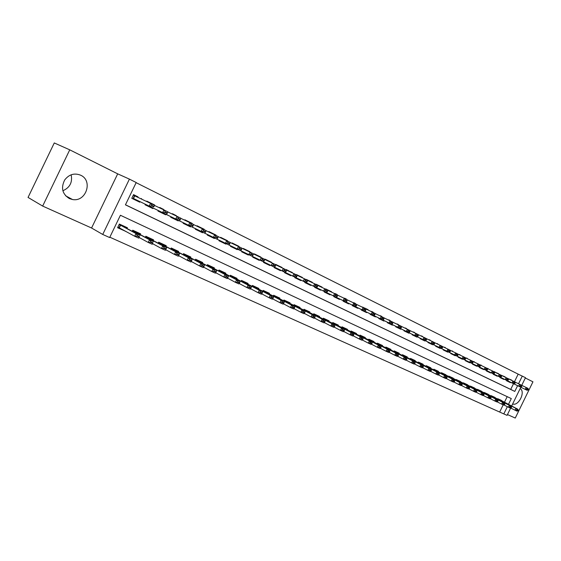<?xml version="1.0" encoding="UTF-8"?>
<svg xmlns="http://www.w3.org/2000/svg" width="561" height="561" viewBox="0 0 561 561"><rect width="100%" height="100%" fill="white"/><g stroke="black" fill="none" stroke-linecap="round" stroke-linejoin="round"><path stroke-width="0.84" d="M71.149 174.801C72.642 182.304 69.887 187.619 62.881 190.747M69.382 198.573L72.481 199.513C85.994 202.318 93.308 180.656 80.637 175.2C74.403 172.774 69.101 174.345 64.732 179.913C60.728 187.858 62.278 194.078 69.382 198.573M512.635 403.976C518.595 406.437 525.825 391.648 520.145 388.591M508.434 404.453L511.302 398.576L120.412 215.256L109.654 237.555L102.726 234.456L129.416 179.12L136.204 182.528L125.433 204.842L514.795 391.417L517.6 385.673M91.569 228.011L117.691 173.847L69.746 149.836L54.277 142.943L28.05 197.43L42.664 206.076L91.569 228.011L102.726 234.456M507.467 414.565L515.257 418.057L532.95 381.817L525.32 377.995M517.999 410.708L517.165 409.944L517.999 410.708L517.025 411.164L510.657 408.015L507.074 415.371L503.813 413.913L507.347 406.676M109.823 237.198L503.813 413.913M69.746 149.836L42.664 206.076M140.019 201.672L139.766 202.191L131.779 198.306L133.553 194.625L137.999 196.862M146.61 201.497L146.793 201.119L154.598 204.947L150.972 203.58M159.562 207.85L159.745 207.472L163.819 209.526M172.248 214.078L172.437 213.699L176.329 215.662M184.674 220.171L184.857 219.793L192.192 223.39L188.531 222.009M196.848 226.139L197.03 225.76L204.218 229.288L200.543 227.906M208.776 231.988L208.958 231.609L215.999 235.066L212.317 233.678M220.466 237.724L220.648 237.345L227.549 240.732L223.86 239.344M231.917 243.341L232.1 242.962L238.867 246.279L235.171 244.891M243.151 248.846L243.334 248.474L249.968 251.728L246.3 249.975L246.265 250.339M254.168 254.252L254.35 253.874L260.851 257.064L257.176 255.311M264.967 259.547L265.15 259.175L271.531 262.303L267.842 260.542L267.821 260.914M275.598 264.673L282.008 267.443L278.312 265.676L278.298 266.047M285.998 269.764L292.288 272.485L288.578 271.089M296.201 274.771L302.372 277.436L298.669 275.661L298.662 276.04M306.215 279.68L312.274 282.288L308.564 280.514L308.564 280.9M316.046 284.497L322 287.057L318.283 285.283L318.29 285.668M325.696 289.224L331.544 291.741L327.827 289.96L327.834 290.346M335.176 293.873L337.196 294.862M344.489 298.438L346.403 299.378M353.626 302.919L355.457 303.81M362.609 307.323L368.065 309.651L364.334 307.87M371.438 311.657L373.079 312.449M380.113 315.913L381.669 316.663M388.64 320.093L390.112 320.801M397.02 324.202L398.415 324.875M405.259 328.248L406.578 328.879M413.366 332.224L414.607 332.82M421.332 336.13L422.503 336.691M429.172 339.973L430.273 340.499M436.886 343.76L437.917 344.251M444.473 347.476L445.434 347.939M451.935 351.137L452.839 351.572M459.284 354.741L460.125 355.148M466.514 358.29L467.292 358.661M473.638 361.782L474.354 362.125M480.644 365.218L481.31 365.534M487.544 368.605L488.154 368.893M494.36 371.901L498.505 373.633L494.893 372.202M501.05 375.176L505.131 376.887L501.534 375.456M499.788 411.809L503.196 404.839M504.388 402.391L507.193 396.648M501.499 400.926L501.695 400.526L497.74 398.703L497.495 399.201M494.893 397.875L495.09 397.476L491.071 395.624L490.826 396.129M488.182 394.783L488.379 394.383L484.304 392.504L484.059 393.016M481.373 391.648L481.569 391.241L477.439 389.334L477.18 389.846M474.459 388.457L474.655 388.051L470.455 386.108L470.202 386.634M467.432 385.218L467.636 384.811L463.372 382.84L463.113 383.366M460.3 381.936L460.504 381.515L456.17 379.517L455.911 380.056M453.057 378.591L453.26 378.17L448.856 376.136L448.597 376.683M445.693 375.197L445.904 374.776L441.43 372.707L441.163 373.261M438.211 371.754L438.422 371.326L433.877 369.222L433.604 369.783M430.617 368.247L430.827 367.813L426.206 365.681L425.932 366.249M422.889 364.692L423.106 364.25L418.408 362.083L418.127 362.658M415.042 361.074L415.252 360.625L410.484 358.423L410.196 359.005M407.055 357.392L407.272 356.943L402.426 354.706L402.139 355.295M398.941 353.654L399.166 353.199L394.229 350.92L393.934 351.523M390.687 349.847L390.912 349.391L385.898 347.077L385.603 347.687M382.3 345.983L382.525 345.52L377.42 343.164L377.118 343.781M373.759 342.049L373.991 341.579L368.801 339.181L368.493 339.812M365.078 338.045L365.309 337.575L360.029 335.134L359.72 335.773M356.242 333.97L356.473 333.493L351.102 331.018L350.786 331.663M347.252 329.833L347.49 329.349L342.021 326.825L341.698 327.477M338.101 325.611L338.339 325.128L332.771 322.554L332.449 323.22M328.788 321.32L329.026 320.829L323.36 318.213L323.031 318.886M319.307 316.951L319.553 316.453L313.781 313.788L313.445 314.476M309.651 312.498L309.896 311.993L304.02 309.279L303.676 309.988M299.819 307.968L300.065 307.456L294.083 304.693L293.733 305.408M289.806 303.354L290.058 302.835L283.957 300.023L283.607 300.752M279.602 298.655L279.855 298.129L273.642 295.261L273.284 296.005M269.203 293.859L269.462 293.326L263.13 290.409L262.765 291.166M258.607 288.978L258.866 288.438L252.415 285.458L252.043 286.236M247.808 284.006L248.074 283.452L241.489 280.416L241.111 281.208M236.798 278.929L237.065 278.375L230.354 275.276L229.968 276.082M225.571 273.754L225.838 273.193L219 270.037L218.601 270.858M214.12 268.481L214.393 267.913L207.416 264.687L207.009 265.528M202.437 263.102L202.717 262.52L195.6 259.231L195.186 260.094M190.523 257.611L190.803 257.022L183.538 253.67L183.117 254.547M178.356 252.008L178.65 251.412L171.231 247.99L170.796 248.888M165.944 246.286L166.238 245.683L158.672 242.191L158.223 243.109M153.272 240.452L153.574 239.835L145.846 236.265L145.383 237.219M140.334 234.491L140.636 233.86L132.74 230.22L132.27 231.195M127.116 228.404L127.424 227.766L119.36 224.042L117.586 227.717L125.699 231.335M514.458 381.753L518.175 374.131L136.134 182.669M125.461 204.786L510.72 389.411L513.511 383.696M511.548 380.337L507.642 378.409M510.594 382.286L510.419 382.644L506.506 380.744L506.688 380.372M504.051 379.096L503.876 379.46L499.907 377.525L500.089 377.153L518.673 386.164L519.598 384.271L514.949 382.034M497.418 375.863L497.235 376.228L493.203 374.264L493.385 373.892M490.672 372.574L490.496 372.946L486.401 370.954L486.583 370.576M483.827 369.243L483.645 369.615L479.487 367.588L479.676 367.21M476.878 365.856L476.696 366.228L472.467 364.173L472.657 363.787M469.816 362.413L469.634 362.792L465.342 360.702L465.532 360.309M462.643 358.914L462.46 359.299L458.099 357.175L458.288 356.782M455.357 355.365L455.167 355.751L450.742 353.591L450.932 353.199M447.951 351.754L447.769 352.147L443.267 349.952L443.456 349.552M440.434 348.093L440.245 348.479L435.666 346.256L435.862 345.849L456.892 356.053L435.855 345.871M432.783 344.363L432.594 344.756L427.945 342.498L428.141 342.091L449.221 352.308L428.134 342.105M425.014 340.576L424.824 340.976L420.098 338.676L420.294 338.262M417.118 336.726L416.921 337.126L412.118 334.784L412.314 334.377L433.478 344.636L412.307 334.391M409.081 332.813L408.885 333.213L403.997 330.836L404.201 330.422L425.406 340.702L404.193 330.436M400.912 328.83L400.715 329.237L395.75 326.818L395.954 326.397M392.609 324.784L392.405 325.191L387.356 322.729L387.56 322.309M384.159 320.661L383.955 321.081L378.815 318.578L379.026 318.15L400.344 328.487L379.019 318.164M375.561 316.474L375.358 316.895L370.134 314.349L370.337 313.915M366.817 312.211L366.613 312.631L361.291 310.044L361.501 309.609M357.918 307.877L357.715 308.298L352.294 305.661L352.511 305.226M348.865 303.459L348.654 303.894L343.143 301.208L343.353 300.759M339.643 298.964L339.433 299.399L333.823 296.671L334.04 296.222M330.254 294.392L330.043 294.834L324.328 292.05L324.553 291.594M320.703 289.735L320.485 290.177L314.665 287.344L314.889 286.881M310.969 284.988L310.752 285.437L304.819 282.548L305.044 282.085M301.054 280.156L300.836 280.612L294.798 277.667L295.023 277.204M290.949 275.234L290.731 275.689L284.581 272.695L284.806 272.225M280.661 270.22L280.437 270.675L274.168 267.625L274.399 267.148M270.171 265.108L269.946 265.57L263.558 262.457L263.789 261.98M259.484 259.897L259.252 260.367L252.738 257.19L252.976 256.707M248.586 254.589L248.355 255.059L241.714 251.826L241.952 251.328M237.471 249.168L237.24 249.645L230.466 246.349L230.704 245.851M226.139 243.642L225.901 244.126L218.993 240.76L219.239 240.255M214.575 238.011L214.337 238.495L207.29 235.066L207.535 234.554M202.78 232.261L202.542 232.752L195.347 229.253L195.593 228.734M190.74 226.392L190.502 226.889L183.159 223.313L183.412 222.794M178.454 220.403L178.209 220.908L170.712 217.261L170.972 216.728M165.909 214.288L165.663 214.8L158.006 211.076L158.265 210.536M153.104 208.047L152.851 208.566L145.033 204.758L145.299 204.211M141.533 198.538L141.316 198.98M117.691 173.847L129.416 179.12M518.175 374.131L525.482 377.672L521.73 385.351M520.811 387.23L511.618 406.073M518.532 383.759L522.284 376.066M510.72 389.411L514.795 391.417M511.667 380.092L508.056 378.612M122.235 229.54L125.664 231.413M506.737 380.414L527.2 390.323L506.737 380.4M527.221 389.355L528.196 389.832L527.375 389.046L525.25 389.369L526.169 387.49L521.59 385.288M507.403 380.744L506.772 380.87M527.375 389.046L526.169 387.49L528.118 388.443L528.35 389.523M527.2 390.323L528.196 389.832M517.018 410.259L515.047 410.259L515.966 408.38L517.943 409.285L498.084 398.864M497.586 399.025L515.966 408.38L517.165 409.944M517.943 409.285L518.154 410.4M521.8 386.319L520.657 386.15L521.646 386.634L521.583 385.239L519.598 384.271L520.811 385.835M500.075 377.174L520.657 387.132L518.673 386.164L520.657 386.15M500.854 377.553L500.23 377.686M520.657 387.132L521.646 386.634M494.458 371.684L494.837 371.866M493.463 373.942L514.009 383.892L493.463 373.942M513.995 382.897L514.998 383.387L514.149 382.574L511.997 382.911L512.929 381.003L508.21 378.731M494.206 374.313L493.582 374.446M514.149 382.574L512.929 381.003L514.942 381.985L515.152 383.065M514.009 383.892L514.998 383.387M487.663 368.353L488.098 368.563M486.675 370.639L507.263 380.603L486.682 370.625M507.221 379.587L508.245 380.085L507.382 379.264L505.216 379.608L506.155 377.679L501.359 375.372M487.453 371.024L486.829 371.165M507.382 379.264L506.155 377.679L508.196 378.682L508.399 379.769M507.263 380.603L508.245 380.085M480.763 364.966L481.254 365.204M479.781 367.273L500.405 377.258L479.788 367.259M500.349 376.228L501.387 376.733L500.503 375.905L498.329 376.249L499.276 374.306L494.402 371.964M480.602 367.679L479.978 367.827M500.503 375.905L499.276 374.306L501.352 375.323L501.541 376.41M500.405 377.258L501.387 376.733M503.939 404.937L508.399 407.216L509.325 405.323L511.323 406.248L491.471 395.807M510.377 407.216L511.38 407.672L510.531 406.9L508.399 407.216L510.405 408.135L511.38 407.672M490.917 395.954L509.325 405.323L510.531 406.9M511.323 406.248L511.534 407.356M497.109 401.809L501.646 404.123L502.572 402.216L504.612 403.156L484.76 392.714M503.631 404.123L504.648 404.586L503.785 403.801L501.646 404.123L503.68 405.056L504.648 404.586M484.15 392.833L502.572 402.216L503.785 403.801M504.612 403.156L504.802 404.271M490.181 398.626L494.781 400.989L495.721 399.067L497.789 400.014L477.944 389.565M496.78 400.982L497.817 401.459L496.941 400.659L494.781 400.989L496.85 401.935L497.817 401.459M477.278 389.657L495.721 399.067L496.941 400.659M497.789 400.014L497.972 401.136M483.133 395.4L487.818 397.798L488.764 395.863L490.861 396.83L471.023 386.368M489.823 397.791L490.875 398.275L489.984 397.469L487.818 397.798L489.914 398.759L490.875 398.275M470.293 386.438L488.764 395.863L489.984 397.469M490.861 396.83L491.036 397.952M473.757 361.529L474.304 361.796M472.783 363.865L493.442 373.864L472.79 363.851M493.357 372.813L494.416 373.331L494.578 373.002L493.519 372.49L491.331 372.841L492.285 370.884L487.334 368.5M473.638 364.292L473.021 364.44M493.519 372.49L492.285 370.884L494.395 371.915L494.578 373.002M493.442 373.864L494.416 373.331M475.98 392.118L480.735 394.565L481.689 392.609L483.82 393.591L463.996 383.128M482.755 394.551L483.827 395.042L482.916 394.222L480.735 394.565L482.874 395.54L483.827 395.042M463.211 383.17L481.689 392.609L482.916 394.222M483.82 393.591L483.982 394.713M466.64 358.037L467.25 358.339M465.672 360.4L486.366 370.421L465.679 360.386M486.261 369.348L487.334 369.867L486.422 369.019L484.22 369.369L485.181 367.399L480.153 364.98M466.57 360.842L465.953 360.996M486.422 369.019L485.181 367.399L487.327 368.451L487.495 369.545M486.366 370.421L487.334 369.867M468.708 388.787L473.54 391.269L474.501 389.299L476.675 390.302L456.857 379.832M475.574 391.255L476.661 391.753L475.735 390.933L473.54 391.269L475.714 392.265L476.661 391.753M456.009 379.853L474.501 389.299L475.735 390.933M476.675 390.302L476.822 391.431M459.41 354.489L460.076 354.818M458.449 356.88L479.178 366.915L458.449 356.88M479.052 365.821L480.139 366.354L480.3 366.024L479.213 365.492L476.997 365.849L477.965 363.865L472.853 361.403M459.396 357.343L458.779 357.504M479.213 365.492L477.965 363.865L480.146 364.93L480.3 366.024M479.178 366.915L480.139 366.354M461.317 385.4L466.233 387.924L467.201 385.94L469.403 386.957L449.606 376.487M468.281 387.91L469.382 388.415L469.543 388.086L468.442 387.581L466.233 387.924L468.442 388.934L469.382 388.415M448.695 376.48L467.201 385.94L468.442 387.581M469.403 386.957L469.543 388.086M452.061 350.891L452.797 351.249M451.107 353.304L471.871 363.353L451.107 353.304M471.717 362.238L472.825 362.785L472.986 362.448L471.885 361.908L469.655 362.273L470.63 360.267L465.434 357.771M452.096 353.788L451.486 353.956M471.885 361.908L470.63 360.267L472.846 361.354L472.986 362.448M471.871 363.353L472.825 362.785M453.807 381.957L458.807 384.53L459.782 382.525L462.019 383.556L442.243 373.086M460.862 384.509L461.983 385.028L462.145 384.692L461.023 384.18L458.807 384.53L461.044 385.554L461.983 385.028M441.262 373.051L459.782 382.525L461.023 384.18M462.019 383.556L462.145 384.692M444.593 347.224L445.399 347.624M443.653 349.664L464.445 359.734L443.66 349.65M464.27 358.598L465.392 359.152L465.56 358.816L464.431 358.262L462.194 358.633L463.176 356.614L457.888 354.075M444.691 350.176L444.074 350.345M464.431 358.262L463.176 356.614L465.427 357.715L465.56 358.816M464.445 359.734L465.392 359.152M437.005 343.507L437.882 343.935M456.696 354.903L457.839 355.457L458 355.12L456.857 354.559L454.606 354.938L455.595 352.897L450.224 350.316M437.159 346.509L436.549 346.684M456.857 354.559L455.595 352.897L457.881 354.019L458 355.12M456.892 356.053L457.839 355.457M429.298 339.721L430.238 340.183M448.996 351.137L450.153 351.705L450.322 351.361L449.158 350.793L446.893 351.179L447.888 349.124L442.426 346.495M429.502 342.778L428.892 342.953M449.158 350.793L447.888 349.124L450.217 350.26L450.322 351.361M449.221 352.308L450.153 351.705M421.458 335.878L422.475 336.376M420.54 338.402L441.416 348.507L420.54 338.402M441.163 347.308L442.349 347.89L442.517 347.547L441.332 346.964L439.046 347.35L440.055 345.281L434.495 342.61M421.725 338.991L421.122 339.174M441.332 346.964L440.055 345.281L442.419 346.439L442.517 347.547M441.416 348.507L442.349 347.89M413.485 331.972L414.579 332.505M433.197 343.423L434.403 344.005L434.572 343.662L433.365 343.073L431.072 343.465L432.089 341.376L426.43 338.655M413.822 335.134L413.212 335.324M433.365 343.073L432.089 341.376L434.495 342.554L434.572 343.662M433.478 344.636L434.403 344.005M405.386 327.996L406.557 328.571M425.098 339.461L426.325 340.057L426.493 339.707L425.266 339.11L422.959 339.51L423.983 337.399L418.233 334.637M405.778 331.214L405.175 331.411M425.266 339.11L423.983 337.399L426.43 338.599L426.493 339.707M425.406 340.702L426.325 340.057M397.139 323.949L398.394 324.567M395.94 326.425L417.195 336.698L395.947 326.418M416.858 335.436L418.106 336.046L418.275 335.688L417.033 335.078L414.705 335.485L415.736 333.36L409.881 330.548M397.609 327.231L397.006 327.435M417.033 335.078L415.736 333.36L418.226 334.58L418.275 335.688M417.195 336.698L418.106 336.046M388.759 319.84L390.098 320.499M387.889 322.491L408.843 332.631L387.903 322.47M408.471 331.341L409.74 331.958L409.916 331.6L408.646 330.983L406.304 331.397L407.349 329.251L401.388 326.39M389.292 323.185L388.696 323.388M408.646 330.983L407.349 329.251L409.881 330.492L409.916 331.6M408.843 332.631L409.74 331.958M380.232 315.661L381.655 316.355M399.944 327.168L401.227 327.799L401.403 327.442L400.119 326.811L397.763 327.231L398.815 325.064L392.749 322.154M380.842 319.062L380.246 319.272M400.119 326.811L398.815 325.064L401.388 326.327L401.403 327.442M400.344 328.487L401.227 327.799M371.557 311.404L373.072 312.147M370.716 314.125L391.69 324.272L370.73 314.104M391.255 322.926L392.567 323.571L392.749 323.206L391.438 322.561L389.068 322.989L390.126 320.808L383.948 317.842M372.238 314.868L371.648 315.086M391.438 322.561L390.126 320.808L392.749 322.091L392.749 323.206M391.69 324.272L392.567 323.571M362.736 307.077L364.341 308.171M361.908 309.826L382.883 319.973L361.908 309.826M382.42 318.613L383.752 319.265L383.934 318.893L382.595 318.241L380.211 318.676L381.284 316.474L374.993 313.452M363.486 310.605L362.904 310.829M382.595 318.241L381.284 316.474L383.955 317.778L383.934 318.893M382.883 319.973L383.752 319.265M353.753 302.674L355.45 303.501M352.939 305.457L373.921 315.605L352.946 305.436M373.423 314.216L374.783 314.875L374.958 314.511L373.598 313.844L371.2 314.279L372.28 312.056L365.877 308.985M354.587 306.264L353.998 306.495M373.598 313.844L372.28 312.056L375 313.389L374.958 314.511M373.921 315.605L374.783 314.875M446.177 378.458L451.254 381.073L452.236 379.054L454.515 380.106L433.744 369.496L434.992 370.078L434.761 369.636M453.323 381.059L454.466 381.578L454.627 381.242L453.491 380.716L451.254 381.073L453.533 382.118L454.466 381.578M433.716 369.566L452.236 379.054L453.491 380.716M454.515 380.106L454.627 381.242M438.414 374.902L443.583 377.567L444.571 375.526L446.886 376.592L426.072 365.961L427.391 366.564L427.159 366.123M445.665 377.539L446.822 378.072L446.984 377.735L445.827 377.202L443.583 377.567L445.897 378.626L446.822 378.072M426.037 366.024L444.571 375.526L445.827 377.202M446.886 376.592L446.984 377.735M430.518 371.284L435.778 373.998L436.774 371.943L439.13 373.023L418.275 362.364L419.656 363.002L419.432 362.56M437.875 373.97L439.046 374.51L439.214 374.166L438.036 373.626L435.778 373.998L438.134 375.071L439.046 374.51M418.24 362.427L436.774 371.943L438.036 373.626M439.13 373.023L439.214 374.166M422.496 367.602L427.84 370.365L428.849 368.297L431.241 369.397L410.343 358.703L411.802 359.377L411.578 358.935M429.95 370.337L431.143 370.884L431.311 370.541L430.119 369.994L427.84 370.365L430.238 371.459L431.143 370.884M410.315 358.774L428.849 368.297L430.119 369.994M431.241 369.397L431.311 370.541M414.334 363.858L419.775 366.67L420.792 364.587L423.218 365.702L402.286 354.987L403.815 355.695L403.597 355.246M421.893 366.642L423.106 367.203L423.282 366.852L422.061 366.298L419.775 366.67L422.209 367.785L423.106 367.203M402.251 355.057L420.792 364.587L422.061 366.298M423.218 365.702L423.282 366.852M406.024 360.05L411.564 362.918L412.587 360.814L415.063 361.95L394.088 351.207L395.694 351.95L395.484 351.502M413.695 362.883L414.937 363.451L415.105 363.1L413.871 362.532L411.564 362.918L414.039 364.054L414.937 363.451M394.06 351.277L412.587 360.814L413.871 362.532M415.063 361.95L415.105 363.1M397.581 356.172L403.212 359.096L404.25 356.971L406.767 358.135L385.758 347.364L387.441 348.136L387.23 347.694M405.358 359.061L406.62 359.643L406.788 359.285L405.533 358.71L403.212 359.096L405.736 360.253L406.62 359.643M385.723 347.434L404.25 356.971L405.533 358.71M406.767 358.135L406.788 359.285M388.983 352.231L394.72 355.211L395.764 353.065L398.324 354.25L377.28 343.451L379.04 344.265L378.836 343.816M396.879 355.176L398.156 355.758L398.331 355.408L397.048 354.818L394.72 355.211L397.286 356.382L398.156 355.758M377.244 343.521L395.764 353.065L397.048 354.818M398.324 354.25L398.331 355.408M380.232 348.22L386.073 351.256L387.125 349.096L389.734 350.295L368.654 339.475L370.498 340.324L370.302 339.875M388.247 351.214L389.551 351.817L389.727 351.452L388.422 350.856L386.073 351.256L388.682 352.448L389.551 351.817M368.626 339.545L387.125 349.096L388.422 350.856M389.734 350.295L389.727 351.452M371.326 344.131L377.28 347.231L378.338 345.05L380.989 346.27L359.882 335.429L361.81 336.32L361.621 335.871M379.46 347.189L380.786 347.799L380.968 347.434L379.636 346.824L377.28 347.231L379.93 348.444L380.786 347.799M359.853 335.499L378.338 345.05L379.636 346.824M380.989 346.27L380.968 347.434M362.259 339.973L368.318 343.136L369.39 340.934L372.09 342.175L350.955 331.313L352.974 332.245L352.785 331.789M370.519 343.087L371.873 343.711L372.048 343.339L370.695 342.722L368.318 343.136L371.024 344.37L371.873 343.711M350.927 331.383L369.39 340.934L370.695 342.722M372.09 342.175L372.048 343.339M353.03 335.744L359.201 338.963L360.281 336.74L363.03 338.01L343.984 328.094M343.802 327.645L343.977 328.094M361.417 338.914L362.792 339.545L362.974 339.174L361.593 338.542L359.201 338.963L361.957 340.225L362.792 339.545M341.838 327.189L360.281 336.74L361.593 338.542M363.03 338.01L362.974 339.174M344.608 298.186L346.403 299.069M343.346 300.787L364.79 311.159L343.346 300.78M364.257 309.735L365.639 310.415L365.821 310.037L364.44 309.363L362.02 309.805L363.114 307.568L356.593 304.441M345.527 301.853L344.945 302.084M364.44 309.363L363.114 307.568L365.877 308.922L365.821 310.037M364.79 311.159L365.639 310.415M335.303 293.62L337.196 294.553M334.517 296.481L355.499 306.629L334.531 296.453M354.924 305.177L356.333 305.864L356.523 305.486L355.106 304.798L352.68 305.254L353.774 302.989L347.133 299.805M336.298 297.358L335.723 297.596M355.106 304.798L353.774 302.989L356.593 304.371L356.523 305.486M355.499 306.629L356.333 305.864M325.822 288.971L327.827 289.953M325.057 291.867L346.032 302.014L325.057 291.867M345.422 300.535L346.859 301.236L347.042 300.857L345.604 300.149L343.157 300.612L344.265 298.326L337.498 295.086M326.909 292.779L326.341 293.024M345.604 300.149L344.265 298.326L347.14 299.735L347.042 300.857M346.032 302.014L346.859 301.236M316.173 284.238L318.283 285.276M315.422 287.176L336.39 297.316L315.422 287.176M335.737 295.801L337.203 296.517L337.385 296.131L335.927 295.416L333.458 295.885L334.58 293.578L327.68 290.275M317.351 288.123L316.783 288.375M335.927 295.416L334.58 293.578L337.505 295.016L337.385 296.131M336.39 297.316L337.203 296.517M343.627 331.425L349.924 334.721L351.011 332.477L353.809 333.767L332.624 322.856L334.826 323.872L334.651 323.424M352.147 334.665L353.549 335.303L353.732 334.931L352.329 334.286L349.924 334.721L352.722 335.997L353.549 335.303M332.596 322.926L351.011 332.477L352.329 334.286M353.809 333.767L353.732 334.931M334.054 327.035L340.464 330.394L341.565 328.129L344.419 329.44L323.213 318.515L325.513 319.574L325.345 319.125M342.708 330.338L344.131 330.99L344.314 330.611L342.89 329.959L340.464 330.394L343.318 331.698L344.131 330.99M323.178 318.585L341.565 328.129L342.89 329.959M344.419 329.44L344.314 330.611M324.3 322.561L330.836 325.99L331.944 323.704L334.847 325.043L313.627 314.097L316.025 315.198L315.864 314.749M333.087 325.927L334.545 326.593L334.728 326.214L333.276 325.541L330.836 325.99L333.746 327.315L334.545 326.593M313.599 314.16L331.944 323.704L333.276 325.541M334.847 325.043L334.728 326.214M314.363 317.996L321.025 321.502L322.147 319.195L325.107 320.555L303.873 309.595L306.369 310.745L306.215 310.296M323.29 321.432L324.777 322.112L324.959 321.726L323.48 321.046L321.025 321.502L323.992 322.856L324.777 322.112M303.838 309.658L322.147 319.195L323.48 321.046M325.107 320.555L324.959 321.726M306.341 279.42L308.564 280.507M305.612 282.393L326.565 292.526L305.626 282.365M325.871 290.984L327.365 291.713L327.554 291.32L326.06 290.591L323.578 291.068L324.707 288.74L317.68 285.374M307.617 283.375L307.049 283.635M326.06 290.591L324.707 288.74L327.687 290.205L327.554 291.32M326.565 292.526L327.365 291.713M304.237 313.354L311.032 316.93L312.161 314.602L315.177 315.99L293.929 305.009L296.538 306.208L296.39 305.759M313.311 316.86L314.819 317.547L315.009 317.161L313.501 316.467L313.311 316.86L311.032 316.93L314.048 318.304L314.819 317.547M293.901 305.072L312.161 314.602L313.501 316.467M315.177 315.99L315.009 317.161M296.327 274.504L298.669 275.654M295.619 277.52L316.551 287.646L295.633 277.492M315.815 286.068L317.337 286.811L317.526 286.419L316.004 285.675L313.508 286.159L314.651 283.81L307.484 280.374M297.695 278.544L297.141 278.81M316.004 285.675L314.651 283.81L317.687 285.297L317.526 286.419M316.551 287.646L317.337 286.811M293.915 308.613L300.843 312.267L301.986 309.917L305.058 311.334L286.524 301.594M286.376 301.138L286.517 301.587M303.143 312.189L304.679 312.898L304.868 312.505L303.333 311.804L300.843 312.267L303.922 313.676L304.679 312.898M283.775 300.401L301.986 309.917L303.333 311.804M305.058 311.334L304.868 312.505M286.124 269.504L288.585 270.711M284.792 272.253L306.348 282.667L284.799 272.246M305.563 281.061L307.119 281.818L307.309 281.426L305.759 280.661L305.563 281.061L303.249 281.159L304.399 278.782L297.085 275.283M287.597 273.621L287.043 273.894M305.759 280.661L304.399 278.782L307.491 280.304L307.309 281.426M306.348 282.667L307.119 281.818M283.389 303.781L290.465 307.519L291.615 305.142L294.742 306.587L273.488 295.577L276.314 296.881L276.18 296.432M292.772 307.442L294.343 308.157L294.532 307.765L292.961 307.042L292.772 307.442L290.465 307.519L293.599 308.95L294.343 308.157M273.452 295.64L291.615 305.142L292.961 307.042M294.742 306.587L294.532 307.765M275.731 264.406L278.312 265.669M275.058 267.499L295.942 277.597L275.072 267.471M295.114 275.956L296.699 276.727L296.888 276.328L295.31 275.556L295.114 275.956L292.786 276.054L293.943 273.663L286.489 270.093M277.302 268.6L276.755 268.887M295.31 275.556L293.943 273.663L297.099 275.206L296.888 276.328M295.942 277.597L296.699 276.727M272.66 298.859L279.876 302.674L281.04 300.282L284.231 301.748L262.976 290.731L265.921 292.092L265.795 291.636M282.204 302.589L283.803 303.326L283.992 302.926L282.393 302.19L282.204 302.589L279.876 302.674L283.074 304.139L283.803 303.326M262.941 290.794L281.04 300.282L282.393 302.19M284.231 301.748L283.992 302.926M265.136 259.203L267.842 260.535M264.483 262.345L285.339 272.429L264.497 262.317M284.462 270.753L286.075 271.538L286.271 271.131L284.658 270.346L284.462 270.753L282.113 270.858L283.284 268.439L275.682 264.799M266.812 263.488L266.272 263.782M284.658 270.346L283.284 268.439L286.503 270.016L286.271 271.131M285.339 272.429L286.075 271.538M261.721 293.831L269.084 297.737L270.255 295.317L273.516 296.818L252.254 285.787L255.325 287.204L255.206 286.748M271.426 297.653L273.053 298.396L273.249 297.996L271.615 297.246L271.426 297.653L269.084 297.737L272.344 299.23L273.053 298.396M252.226 285.851L270.255 295.317L271.615 297.246M273.516 296.818L273.249 297.996M254.329 253.909L257.148 255.676M253.705 257.092L274.518 267.155L253.705 257.092M273.593 265.437L275.241 266.244L275.437 265.837L273.796 265.03L273.593 265.437L271.229 265.549L272.415 263.109L264.659 259.399M256.125 258.284L255.592 258.579M273.796 265.03L272.415 263.109L275.696 264.715L275.437 265.837M274.518 267.155L275.241 266.244M250.557 288.705L258.074 292.702L259.259 290.261L262.583 291.79L241.335 280.745L244.526 282.218L244.421 281.769M260.43 292.611L262.092 293.375L262.289 292.968L260.627 292.204L260.43 292.611L258.074 292.702L261.405 294.223L262.092 293.375M241.3 280.809L259.259 290.261L260.627 292.204M262.583 291.79L262.289 292.968M243.32 248.509L246.3 249.968M242.717 251.735L263.488 261.777L242.731 251.707M262.513 260.024L264.189 260.844L264.385 260.43L262.709 259.61L262.513 260.024L260.129 260.143L261.328 257.674L253.411 253.888M245.227 252.969L244.701 253.277M262.709 259.61L261.328 257.674L264.68 259.315L264.385 260.43M263.488 261.777L264.189 260.844M239.175 283.473L246.847 287.562L248.046 285.1L251.433 286.657L230.192 275.612L233.523 277.141L233.418 276.692M249.217 287.47L250.914 288.249L251.111 287.835L249.414 287.057L249.217 287.47L246.847 287.562L250.241 289.118L250.914 288.249M230.164 275.675L248.046 285.1L249.414 287.057M251.433 286.657L251.111 287.835M232.086 242.997L235.206 244.526M231.511 246.279L252.226 256.293L231.525 246.244M251.202 254.498L252.913 255.332L253.116 254.918L251.405 254.084L251.202 254.498L248.811 254.624L250.017 252.127L241.931 248.264M234.112 247.555L233.593 247.871M251.405 254.084L250.017 252.127L253.432 253.803L253.116 254.918M252.226 256.293L252.913 255.332M227.556 278.137L235.396 282.323L236.602 279.834L240.059 281.426L218.839 270.374L222.296 271.966L222.205 271.517M237.78 282.225L239.505 283.017L239.708 282.604L237.976 281.804L237.78 282.225L235.396 282.323L238.853 283.908L239.505 283.017M218.811 270.43L236.602 279.834L237.976 281.804M240.059 281.426L239.708 282.604M220.627 237.38L223.902 238.979M220.08 240.704L240.746 250.69L220.094 240.669M239.659 248.86L241.405 249.715L241.609 249.294L239.863 248.439L239.659 248.86L237.254 248.986L238.474 246.468L230.22 242.527M222.78 242.029L222.268 242.359M239.863 248.439L238.474 246.468L241.959 248.179L241.609 249.294M240.746 250.69L241.405 249.715M215.69 272.688L223.706 276.98L224.926 274.455L228.453 276.082L207.254 265.03L210.852 266.685L210.768 266.237M226.104 276.868L227.871 277.681L228.075 277.26L226.307 276.447L226.104 276.868L223.706 276.98L227.233 278.593L227.871 277.681M207.226 265.087L224.926 274.455L226.307 276.447M228.453 276.082L228.075 277.26M208.944 231.644L212.367 233.327M207.514 234.589L229.021 244.975L207.521 234.589M227.878 243.102L229.666 243.979L229.87 243.551L228.089 242.682L227.878 243.102L225.459 243.243L226.686 240.697L218.257 236.672M211.224 236.398L210.719 236.735M228.089 242.682L226.686 240.697L230.248 242.436L229.87 243.551M229.021 244.975L229.666 243.979M203.587 267.12L211.77 271.517L213.005 268.971L216.602 270.633L195.431 259.575L199.176 261.3L199.106 260.851M214.19 271.405L215.992 272.232L216.195 271.812L214.393 270.984L214.19 271.405L211.77 271.517L215.375 273.165L215.992 272.232M195.403 259.638L213.005 268.971L214.393 270.984M216.602 270.633L216.195 271.812M197.016 225.795L200.6 227.556M196.518 229.225L217.051 239.147L196.539 229.19M215.859 237.226L217.675 238.116L217.885 237.689L216.062 236.798L215.859 237.226L213.411 237.373L214.66 234.8L206.048 230.69M199.428 230.648L198.931 230.999M216.062 236.798L214.66 234.8L218.292 236.581L217.885 237.689M217.051 239.147L217.675 238.116M191.224 261.44L199.59 265.949L200.838 263.375L204.513 265.065L183.377 254.014L187.262 255.809L187.206 255.36M202.023 265.83L203.86 266.671L204.071 266.244L202.226 265.402L202.023 265.83L199.59 265.949L203.271 267.632L203.86 266.671M183.342 254.07L200.838 263.375L202.226 265.402M204.513 265.065L204.071 266.244M184.842 219.828L188.587 221.665M184.38 223.306L204.835 233.187L184.394 223.271M203.573 231.23L205.431 232.135L205.642 231.707L203.783 230.795L203.573 231.23L201.119 231.377L202.374 228.776L193.58 224.582M187.395 224.786L186.911 225.143M203.783 230.795L202.374 228.776L206.09 230.599L205.642 231.707M204.835 233.187L205.431 232.135M178.594 255.634L187.157 260.255L188.412 257.66L192.164 259.385L171.063 248.334L175.109 250.206L175.06 249.757M189.597 260.136L191.476 260.991L191.687 260.563L189.807 259.701L189.597 260.136L187.157 260.255L190.915 261.973L191.476 260.991M171.035 248.397L188.412 257.66L189.807 259.701M192.164 259.385L191.687 260.563M172.416 213.734L176.273 215.992M171.982 217.268L192.353 227.107L172.003 217.226M191.035 225.101L192.928 226.027L193.145 225.592L191.245 224.659L191.035 225.101L188.559 225.256L189.828 222.626L180.838 218.341M175.116 218.797L174.632 219.169M191.245 224.659L189.828 222.626L193.622 224.484L193.145 225.592M192.353 227.107L192.928 226.027M165.698 249.701L174.45 254.442L175.719 251.819L179.555 253.586L158.497 242.541L162.704 244.484L162.669 244.035M176.911 254.315L178.833 255.192L179.043 254.757L177.122 253.874L176.911 254.315L174.45 254.442L178.293 256.202L178.833 255.192M158.475 242.597L175.719 251.819L177.122 253.874M179.555 253.586L179.043 254.757M159.731 207.507L163.756 209.849M159.324 211.097L179.611 220.894L159.345 211.055M178.216 218.839L180.158 219.786L180.376 219.344L178.433 218.397L178.216 218.839L175.733 219L177.017 216.343L167.83 211.967M162.578 212.689L162.108 213.068M178.433 218.397L177.017 216.343L180.887 218.243L180.376 219.344M179.611 220.894L180.158 219.786M152.529 243.642L161.477 248.509L162.76 245.851L166.673 247.653L145.671 236.623L150.046 238.642L150.018 238.194M163.952 248.369L165.909 249.273L166.126 248.832L164.163 247.927L163.952 248.369L161.477 248.509L165.397 250.304L165.909 249.273M145.643 236.679L162.76 245.851L164.163 247.927M166.673 247.653L166.126 248.832M146.772 201.154L151.049 203.25M165.123 212.444L167.108 213.411L167.325 212.963L165.341 211.995L165.123 212.444L162.62 212.612L163.917 209.926L167.879 211.869L166.582 214.54L145.278 204.253M165.341 211.995L163.917 209.926L154.527 205.452M145.278 204.26L166.582 214.54L167.108 213.411M149.773 206.448L149.317 206.841M167.325 212.963L167.879 211.869M139.079 237.457L148.216 242.443L149.514 239.757L153.518 241.602L132.571 230.578L137.115 232.675L137.101 232.233M152.929 242.773L152.22 244.273L148.216 242.443L150.706 242.296L152.711 243.222L152.929 242.773L150.923 241.854L150.706 242.296M132.543 230.634L149.514 239.757L150.923 241.854M152.711 243.222L152.22 244.273M133.539 194.66L137.999 196.855L137.915 197.36M133.202 198.363L153.272 208.054L133.202 198.363L134.479 195.726L133.301 195.158M151.743 205.908L153.77 206.897L153.987 206.441L151.961 205.452L151.743 205.908L149.226 206.083L150.537 203.363L134.479 195.726M151.961 205.452L150.537 203.363L154.584 205.347L153.77 206.897M136.702 200.081L136.253 200.48M153.987 206.441L154.584 205.347M122.291 229.463L117.684 227.514M117.887 227.093L134.661 236.244L135.972 233.53L140.068 235.41L119.184 224.407L123.911 226.588L123.911 226.139M139.437 236.581L138.756 238.116L134.661 236.244L137.172 236.09L139.219 237.03L139.437 236.581L137.389 235.641L137.172 236.09M119.156 224.463L135.972 233.53L137.389 235.641M139.219 237.03L138.756 238.116M294.581 305.857L294.749 305.507M294.301 305.71L294.469 305.359M284.483 301.208L284.658 300.85M284.203 301.061L284.378 300.71M274.189 296.481L274.371 296.11M273.908 296.334L274.091 295.963M263.705 291.657L263.887 291.278M263.425 291.51L263.607 291.131M253.018 286.748L253.207 286.348M252.738 286.601L252.927 286.208M242.121 281.741L242.317 281.327M241.84 281.594L242.036 281.187M231.013 276.636L231.216 276.208M230.732 276.489L230.936 276.068M219.681 271.433L219.898 270.991M219.407 271.286L219.617 270.844M208.124 266.124L208.348 265.662M207.85 265.977L208.075 265.521M196.336 260.711L196.574 260.234M196.062 260.563L196.294 260.087M184.31 255.185L184.555 254.687M184.036 255.045L184.274 254.547M172.038 249.554L172.283 249.035M171.764 249.407L172.01 248.888M159.506 243.804L159.766 243.257M159.233 243.656L159.492 243.116M146.709 237.927L146.982 237.366M146.442 237.787L146.709 237.226M133.644 231.938L133.932 231.342M133.378 231.791L133.658 231.202M134.752 195.859L133.476 198.496M119.318 227.836L120.594 225.192M119.051 227.696L120.327 225.052M72.481 199.513L65.602 195.782"/></g></svg>
